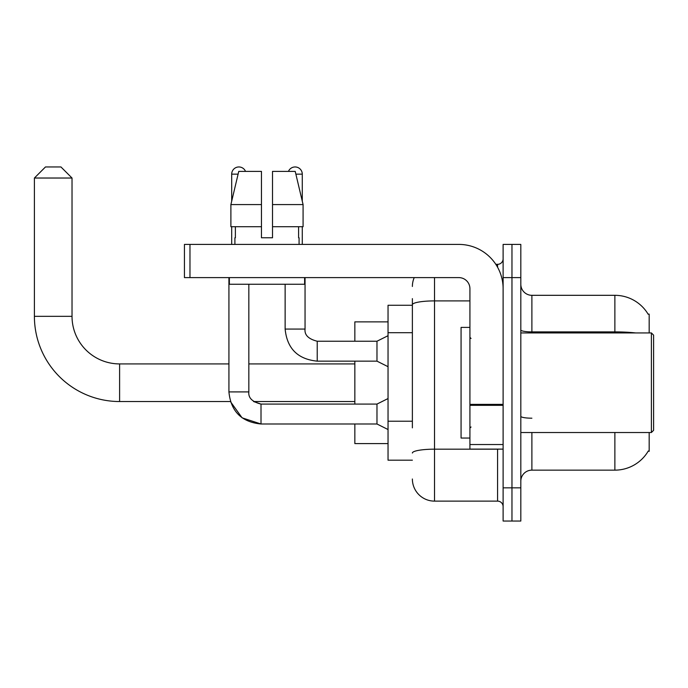 <?xml version="1.0" encoding="UTF-8"?>
<svg xmlns="http://www.w3.org/2000/svg" width="688" height="688" viewBox="0 0 688 688"><rect width="100%" height="100%" fill="white"/><g stroke="black" fill="none" stroke-linecap="round" stroke-linejoin="round"><path stroke-width="1.03" d="M649.171 332.932L649.171 314.124L648.087 314.124M649.171 432.52L649.171 451.328L648.285 451.001A38.726 38.726 0 0 1 614.874 470.145A38.726 38.726 0 0 0 648.087 451.328M412.379 326.06L412.379 298.635L412.379 305.274L388.041 305.274L388.041 460.186L412.379 460.186M531.884 432.52L531.884 470.145A11.068 11.068 0 0 0 520.816 481.204A11.068 11.068 0 0 1 531.884 470.145L614.874 470.145L614.874 432.52M511.967 487.844L511.967 521.04L520.816 521.04L520.816 487.844L511.967 487.844L511.967 521.04L503.117 521.04L503.117 487.844L511.967 487.844L511.967 277.608L511.967 487.844M503.117 487.844L503.117 244.412L511.967 244.412L511.967 277.608L511.967 244.412L520.816 244.412L520.816 487.844M635.617 332.932A38.726 6.725 180 0 0 614.874 331.891L614.874 295.315A38.726 38.726 0 0 1 648.165 314.261A38.726 38.726 0 0 0 614.874 295.315L531.884 295.315A11.068 11.068 0 0 1 520.816 284.247A11.068 11.068 0 0 0 531.884 295.315L531.884 332.932M412.379 427.859L412.379 298.635M434.515 277.608L434.515 501.122L497.579 501.122L497.579 449.118M495.816 264.33L497.579 264.33A5.53 5.53 0 0 0 503.117 258.8M503.117 506.66A5.53 5.53 0 0 0 497.579 501.122M412.379 286.466A22.128 22.128 0 0 1 414.228 277.608M434.515 501.122A22.128 22.128 0 0 1 412.379 478.994M272.517 237.773L261.457 237.773L272.517 237.773L261.457 237.773L272.517 237.773L272.517 171.389L295.221 171.389L303.081 204.577L303.081 226.713L272.517 226.713M288.453 171.389A7.19 7.19 0 0 1 302.281 174.15L302.281 201.214L303.081 204.577L272.517 204.577M261.457 204.577L261.457 226.713L261.457 204.577L261.457 226.713L230.893 226.713L230.893 204.577L238.753 171.389L261.457 171.389L261.457 204.577L230.893 204.577L231.693 201.214L231.693 174.15L238.1 174.15M388.041 398.55L376.972 404.08L376.972 423.997L261.01 423.997L242.099 417.831L230.403 401.534L119.6 401.534A85.2 85.2 0 0 1 34.4 316.334L34.4 178.029L45.468 166.96L60.957 166.96L72.025 178.029L34.4 178.029M119.6 401.534L119.6 363.918A47.584 47.584 0 0 1 72.025 316.334L72.025 178.029M354.845 361.148L354.845 404.08M354.845 423.997L354.845 443.588L388.041 443.588M388.041 321.872L354.845 321.872L354.845 341.231M231.693 174.15A7.19 7.19 0 0 1 245.521 171.389M228.923 277.608L228.923 391.911L248.841 391.911L248.841 284.247M231.693 226.713L231.693 244.412M388.041 366.687L376.972 361.148L376.972 341.231L388.041 335.701M285.133 284.247L285.133 329.062L305.051 329.062L305.051 277.608M302.281 226.713L302.281 244.412M503.117 449.118L469.921 449.118L469.921 404.372L503.117 404.372L503.117 288.676A44.264 44.264 0 0 0 458.853 244.412L189.974 244.412L189.974 277.608L458.853 277.608A11.068 11.068 0 0 1 469.921 288.676L469.921 404.372M189.974 277.608L184.444 277.608L184.444 244.412L189.974 244.412M234.9 237.773L235.382 237.773L234.9 237.773L234.9 244.412M299.074 237.773L298.592 237.773L299.074 237.773L299.074 244.412M298.592 226.713L298.592 237.773M261.457 226.713L261.457 237.773M235.382 237.773L235.382 226.713M229.362 277.608L229.362 284.247L304.612 284.247L304.612 277.608M303.081 226.713L303.081 204.577L295.221 171.389M238.753 171.389L230.893 204.577M651.39 332.932L653.6 335.151L653.6 430.31L651.39 432.52L651.39 332.932L520.816 332.932M469.921 327.402L461.072 327.402L461.072 438.05L469.921 438.05M412.379 332.7L388.041 332.7M412.379 421.219L388.041 421.219M614.874 332.932L614.874 331.891L531.884 331.891A11.068 1.918 -0 0 1 520.816 329.965M520.816 277.608L503.117 277.608M531.884 418.192A11.068 1.918 0 0 1 520.816 416.274M499.505 449.118A5.53 0.963 0 0 1 497.579 449.178L434.515 449.178A22.128 3.844 180 0 0 412.379 453.022M412.379 304.75A22.128 3.844 180 0 1 434.515 300.905L469.921 300.905M497.579 267.245L497.579 264.33M34.4 316.334L72.025 316.334M228.923 391.911C230.85 411.381 241.548 422.079 261.01 423.997L261.01 404.08L253.562 401.534L354.845 401.534M376.972 361.148L317.22 361.148C297.758 359.231 287.059 348.532 285.133 329.062C287.059 348.532 297.758 359.231 317.22 361.148L317.22 341.231C308.439 339.021 304.38 334.961 305.051 329.062C304.38 334.961 308.439 339.021 317.22 341.231L376.972 341.231M295.874 174.15L302.281 174.15M503.117 405.335L469.921 405.335M469.921 444.543L503.117 444.543M354.845 363.918L248.841 363.918M228.923 363.918L119.6 363.918M376.972 423.997L388.041 429.536M248.841 391.911C248.17 397.81 252.229 401.869 261.01 404.08L376.972 404.08M520.816 432.52L651.39 432.52M471.031 338.47L469.921 337.361M471.031 426.99L469.921 428.091"/></g></svg>
